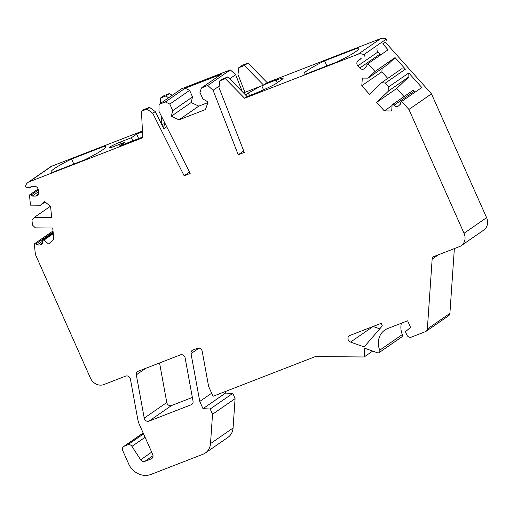 <?xml version="1.0" encoding="UTF-8"?>
<svg xmlns="http://www.w3.org/2000/svg" width="513" height="513" viewBox="0 0 513 513"><rect width="100%" height="100%" fill="white"/><g stroke="black" fill="none" stroke-linecap="round" stroke-linejoin="round"><path stroke-width="0.77" d="M408.919 109.461L431.478 93.853L486.593 217.659A10.863 9.638 -124.7 0 1 483.74 230.1L461.187 245.701A10.863 9.638 -124.7 0 0 464.041 233.261L408.919 109.461L401.717 101.401L421.801 87.511L408.797 72.955L388.713 86.844L385.346 83.074L405.424 69.184L395.068 57.597L374.99 71.487L368.007 63.67L388.085 49.78L382.788 43.849L385.263 42.137L431.478 93.853M382.788 43.849L385.263 42.137M386.635 40.822A1.084 0.962 -124.7 0 0 386.315 39.103A7.246 6.425 -124.7 0 0 380.723 38.584L267.151 82.638L264.4 84.542L276.007 80.041A23.54 2.257 -24 0 1 283.105 78.643A23.54 2.257 -24 0 0 283.105 78.643L275.032 84.235A23.54 2.257 -24 0 1 256.218 92.981L247.074 96.534L244.598 98.246L225.38 78.662L227.855 76.95L247.074 96.534M364.083 56.43A1.084 0.962 -124.7 0 0 363.755 54.711A7.246 6.425 -124.7 0 0 358.17 54.186L244.598 98.246M337.605 61.746A39.841 3.822 -24 0 0 358.844 48.414A39.841 3.822 -24 0 0 357.638 48.042L324.588 60.861A39.841 3.822 -24 0 0 304.132 73.808A39.841 3.822 -24 0 0 305.568 74.173L337.605 61.746M249.536 95.578L248.375 92.975L260.181 86.428L263.573 85.113L244.361 65.529L247.933 63.061L267.151 82.638M263.573 85.113L264.4 84.542M244.361 65.529L238.801 67.69L242.373 65.215L247.933 63.061M238.801 67.69L237.981 74.475L244.945 92.34L260.181 86.428M225.38 78.662L219.821 80.817L219 87.608L244.284 152.432L238.25 154.772L243.72 150.989M243.765 93.161L244.945 92.34M229.689 78.822L235.659 74.693L242.264 91.635M207.765 85.498L201.494 87.928L221.302 74.225L185.148 88.249L165.346 101.952L159.075 104.383L181.634 88.775L230.318 69.89L207.765 85.498L213.1 90.301L219.186 86.094M213.1 90.301L238.25 154.772M230.318 69.89L235.659 74.693M159.075 104.383L158.953 111.302L190.169 173.426L184.135 175.767L189.489 172.067M166.751 126.814L163.878 128.801L155.227 111.59L152.752 113.302L147.019 109.057L149.495 107.345L155.227 111.59M184.135 175.767L152.752 113.302M168.553 97.823L165.994 95.931L169.572 93.456L172.131 95.347M165.994 95.931L160.434 98.086L164.013 95.61L169.572 93.456M160.434 98.086L160.691 103.26M161.326 116.021L161.749 124.569M71.538 159.024L104.581 146.199A39.841 3.822 156 0 1 105.787 146.571A39.841 3.822 156 0 1 84.549 159.909L52.512 172.336A39.841 3.822 156 0 1 51.076 171.97A39.841 3.822 156 0 1 71.538 159.024L73.789 164.083M147.019 109.057L141.46 111.218L142.768 137.74L29.196 181.794L51.755 166.193L142.441 131.014M161.306 123.697L161.698 123.543M142.479 131.835L136.67 134.092L131.443 137.708L120.292 142.03A8.695 0.834 -24 0 0 109.051 147.847A8.695 0.834 -24 0 0 113.694 146.596L124.839 142.274L119.337 146.077L142.736 137.003M51.755 166.193A7.246 6.425 -124.7 0 0 50.563 166.821L28.01 182.429A7.246 6.425 -124.7 0 0 25.65 185.86A1.084 0.962 -124.7 0 0 26.727 187.29L30.363 187.322L31.857 186.283M29.196 181.794A7.246 6.425 -124.7 0 0 28.01 182.429M53.012 230.985L34.326 243.912L35.365 254.365L90.48 378.164A10.863 9.638 -124.7 0 0 103.921 384.538L125.666 376.106A3.623 3.213 -124.7 0 1 130.424 379.12L137.753 419.23A21.732 19.276 -124.7 0 0 139.414 424.584L152.707 454.441A3.623 3.213 -124.7 0 1 151.752 458.59A3.623 3.213 -124.7 0 1 151.162 458.904L144.826 461.36A3.623 3.213 -124.7 0 1 140.645 459.789L131.963 446.368A3.623 3.213 -124.7 0 0 127.782 444.803L124.287 446.156A3.623 3.213 -124.7 0 0 123.691 446.47A3.623 3.213 -124.7 0 0 122.742 450.619L128.603 463.79A18.109 16.063 -124.7 0 0 151.002 474.416L203.007 454.242A14.486 12.851 -124.7 0 0 205.386 452.979A14.486 12.851 -124.7 0 0 210.51 443.61L212.529 414.241L235.089 398.639L233.069 428.002A14.486 12.851 -124.7 0 1 227.939 437.377L205.386 452.979M50.389 206.284L34.345 217.377L31.96 220.154L32.447 225.047L35.391 227.862L52.717 228.009L53.82 239.103L48.652 244.034L43.9 240.155L42.605 240.142L42.746 241.54A3.623 3.213 -124.7 0 1 41.47 244.489A3.623 3.213 -124.7 0 1 39.758 245.009L37.096 244.983L35.987 243.931L34.326 243.912M38.097 189.015L29.459 194.991L30.466 205.129L40.424 205.213L45.106 201.975M212.529 414.241L210.195 409.002L232.755 393.394L235.089 398.639M210.195 409.002L202.988 408.675L225.54 393.073L232.755 393.394M224.918 391.675L225.54 393.073M202.988 408.675L199.762 401.429L211.645 393.208M199.762 401.429L191.022 353.617L198.999 348.096M372.669 351.078L364.14 356.977L315.424 356.567L213.017 396.293L208.618 386.411L202.199 351.277A3.623 3.213 -124.7 0 0 197.441 348.263L192.843 350.046A3.623 3.213 -124.7 0 0 192.253 350.36A3.623 3.213 -124.7 0 0 191.022 353.617M364.14 356.977L364.737 348.25L377.453 352.784A2.174 1.93 -124.7 0 0 379.742 350.187L402.301 334.579A2.174 1.93 -124.7 0 1 401.692 336.99L379.139 352.598M454.358 248.6L449.901 313.379A3.623 3.213 -124.7 0 1 448.618 315.726L426.066 331.327A3.623 3.213 -124.7 0 1 425.469 331.642L411.362 337.118A3.623 3.213 -124.7 0 1 406.88 334.995L405.43 331.738L410.56 327.384L407.63 320.798L387.745 328.512A18.109 16.063 -124.7 0 0 384.776 330.083A18.109 16.063 -124.7 0 0 379.742 350.187M401.39 323.216A18.109 16.063 -124.7 0 0 402.301 334.579M426.066 331.327A3.623 3.213 -124.7 0 0 427.348 328.987L449.901 313.379M461.187 245.701A10.863 9.638 -124.7 0 1 459.404 246.644L434.03 256.487A3.623 3.213 -124.7 0 0 433.434 256.801A3.623 3.213 -124.7 0 0 432.151 259.148L427.348 328.987M185.148 88.249L189.624 90.371L192.542 96.925L191.15 102.529L198.768 106.14L178.96 119.843L205.469 109.558L208.098 101.972L202.866 98.938L199.948 92.391L201.494 87.928M207.88 102.606L198.768 106.14M191.15 102.529L171.348 116.227L178.96 119.843M192.542 96.925L172.74 110.628L171.348 116.227M189.624 90.371L169.822 104.075L172.74 110.628M165.346 101.952L169.822 104.075M53.121 232.075L35.987 243.931M42.701 241.104L37.096 244.983M53.198 232.819L42.605 240.142M53.281 233.665L43.9 240.155M34.345 217.377L51.678 217.525L50.575 206.438L44.413 201.404L40.424 205.213M388.713 86.844L388.777 90.782L376.664 102.35L384.308 110.904L391.701 110.968L392.112 105.088L393.016 104.222L393.978 105.3A3.623 3.213 -124.7 0 0 398.37 106.05A3.623 3.213 -124.7 0 0 398.716 105.768L400.576 103.992L400.557 102.51L401.717 101.401M404.026 96.604L396.748 88.46L408.861 76.892L388.777 90.782M408.861 76.892L408.797 72.955M415.023 92.199A3.623 3.213 -124.7 0 1 414.055 91.404L413.093 90.326L393.016 104.222M392.079 105.531L384.308 110.904M396.748 88.46L376.664 102.35M374.99 71.487L368.026 78.136L362.325 78.085L361.8 85.709L369.443 94.264L381.557 82.696L385.346 83.074M395.068 57.597L388.104 64.24L368.026 78.136M405.424 69.184L401.634 68.806L381.557 82.696M387.757 78.406L381.877 71.82L382.114 68.389M381.877 71.82L361.8 85.709M29.459 194.991L31.126 195.004L32.229 196.062L35.564 196.094A3.623 3.213 -124.7 0 0 37.276 195.575A3.623 3.213 -124.7 0 0 38.546 192.625L38.27 189.829A3.623 3.213 -124.7 0 0 34.589 186.309L31.255 186.277L30.363 187.322M38.289 190.047L31.126 195.004M38.462 191.753L32.229 196.062M324.588 60.861L326.845 65.92M357.638 48.042L358.318 49.556M104.581 146.199L105.261 147.718M136.67 134.092L138.664 138.581M124.839 142.274L125.473 143.698M131.443 137.708L132.835 140.844M141.46 111.218L143.935 109.506L149.495 107.345M263.567 89.813L261.784 85.806M245.772 95.206L245.624 94.879L248.375 92.975M165.064 123.46L164.025 125.691L162.756 126.57M277.206 82.734L276.007 80.041M219.821 80.817L222.296 79.105L227.855 76.95M161.768 124.608L165.006 123.351M350.546 342.081L364.153 346.935L382.32 325.838L381.197 323.325L349.84 335.489A3.623 3.213 -124.7 0 0 349.244 335.81A3.623 3.213 -124.7 0 0 348.032 339.151A3.623 3.213 -124.7 0 0 350.546 342.081L373.105 326.473L379.729 328.839M144.23 418.114A3.623 3.213 -124.7 0 0 148.982 421.128L191.214 404.751A3.623 3.213 -124.7 0 0 191.804 404.43A3.623 3.213 -124.7 0 0 193.035 401.179L185.129 357.901A3.623 3.213 -124.7 0 0 180.371 354.881L138.144 371.265A3.623 3.213 -124.7 0 0 137.548 371.579A3.623 3.213 -124.7 0 0 136.317 374.836L144.23 418.114L166.783 402.506A3.623 3.213 -124.7 0 0 171.534 405.526L192.356 397.447M159.556 362.96L166.783 402.506M361.543 58.854L360.12 58.713L357.792 60.938A3.623 3.213 -124.7 0 0 357.869 65.856L359.799 68.011A3.623 3.213 -124.7 0 0 364.185 68.768A3.623 3.213 -124.7 0 0 364.538 68.486L366.866 66.26L366.84 64.785L368.007 63.67M377.196 48.023A3.623 3.213 -124.7 0 0 377.946 51.967L357.869 65.856M380.749 54.853A3.623 3.213 -124.7 0 1 379.876 54.122L377.946 51.967M363.755 54.711L386.315 39.103M358.17 54.186L380.723 38.584M124.287 446.156L143.191 433.075M143.557 433.889L127.782 444.803M210.51 443.61L233.069 428.002M432.151 259.148L438.506 254.749M464.041 233.261L486.593 217.659M42.56 243.072L39.758 245.009M414.055 91.404L393.978 105.3M38.36 194.158L35.564 196.094M145.076 437.3L131.963 446.368M151.688 452.152L140.645 459.789M152.258 458.147L151.162 458.904M153.028 455.685L144.826 461.36M120.292 142.03L121.055 143.743M148.982 421.128L171.534 405.526M136.317 374.836L145.737 368.321M191.214 404.751L192.311 403.988M360.895 58.79L357.792 60.938M379.876 54.122L359.799 68.011M143.159 433.004L123.691 446.47"/></g></svg>
